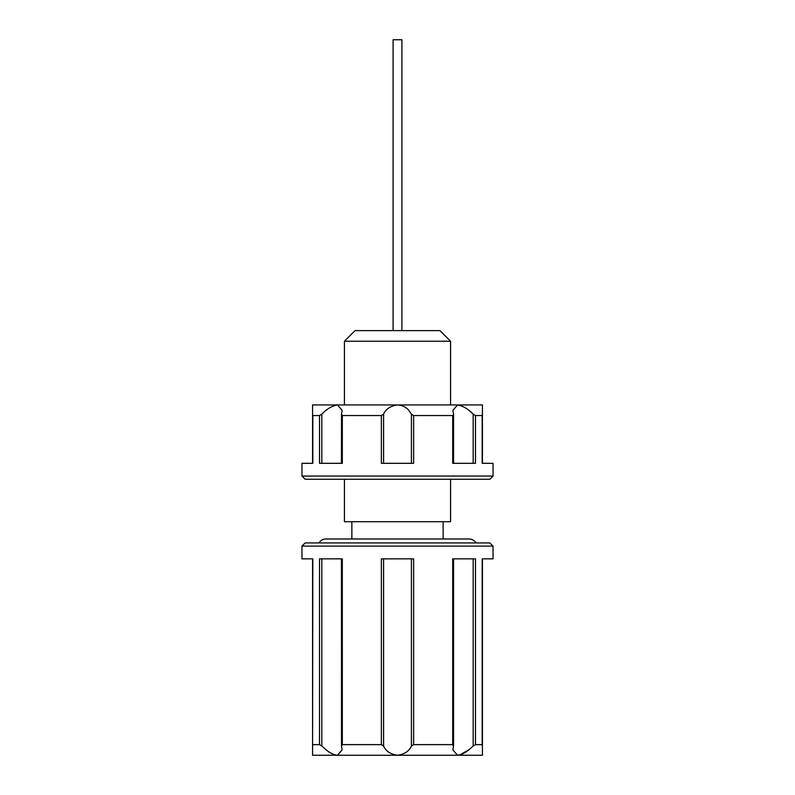 <?xml version="1.0" encoding="UTF-8"?>
<svg xmlns="http://www.w3.org/2000/svg" width="795" height="795" viewBox="0 0 795 795"><rect width="100%" height="100%" fill="white"/><g stroke="black" fill="none" stroke-linecap="round" stroke-linejoin="round"><path stroke-width="1.19" d="M411.413 463.316L411.413 414.145L408.759 410.3C406.136 407.1 402.389 405.311 397.5 404.933C390.494 405.907 385.863 408.978 383.588 414.145L383.588 463.316M411.413 414.145L413.629 415.547L413.629 463.316L381.371 463.316L381.371 415.547L342.317 415.547L342.317 463.316L319.51 463.316L319.51 415.547L312.813 415.547L312.813 463.316L301.961 463.316L301.961 476.056L493.039 476.056L493.039 463.316L482.187 463.316L482.187 415.547L475.49 415.547L475.49 463.316L452.683 463.316L452.683 415.547L413.629 415.547M312.574 463.316L312.574 404.933L337.448 404.933C331.972 405.907 326.755 408.978 321.826 414.145L321.826 463.316M333.612 405.778L337.448 404.933L342.108 410.3L341.502 414.145L342.317 415.547M493.039 476.056L489.859 479.246L305.141 479.246L301.961 476.056M337.448 404.933L482.426 404.933L482.426 463.316M473.174 463.316L473.174 414.145C468.235 408.978 463.028 405.907 457.552 404.933L461.488 405.818M469.646 410.975L472.518 413.519M473.174 414.145L475.49 415.547M452.683 415.547L453.577 414.662L453.577 463.316M457.552 404.933L452.892 410.3L453.498 414.145M319.51 415.547L321.826 414.145M341.502 414.145L341.423 463.316M381.371 415.547L383.588 414.145M393.098 330.621L393.098 39.75L401.902 39.75L401.902 330.621M344.424 341.234L355.037 330.621L439.963 330.621L450.576 341.234L344.424 341.234L344.424 404.933M344.424 479.246L344.424 521.709L450.576 521.709L450.576 479.246M301.961 546.115L305.141 542.935L489.859 542.935L493.039 546.115L301.961 546.115L301.961 558.855L312.813 558.855L312.574 744.875L312.574 558.855M383.588 558.855L383.588 746.028L381.371 744.637L381.371 558.855L413.629 558.855L413.629 744.637L452.683 744.637L452.683 558.855L475.49 558.855L475.49 744.637L482.187 744.637L482.187 558.855L493.039 558.855L493.039 546.115M453.577 558.855L453.577 745.511L452.892 749.884L457.552 755.25L463.624 755.25L457.552 755.25C461.209 754.872 464.966 753.084 468.812 749.884L473.174 746.028L473.174 558.855M383.588 746.028C385.863 751.205 390.494 754.276 397.5 755.25C404.506 754.276 409.137 751.195 411.413 746.028L411.413 558.855M321.826 558.855L321.826 746.028L326.189 749.884C330.034 753.084 333.791 754.872 337.448 755.25L342.108 749.884L341.502 746.028L342.317 744.637L381.371 744.637M321.826 746.028L319.51 744.637L319.51 558.855L342.317 558.855L342.317 744.637M482.426 558.855L482.426 755.25L312.574 755.25L312.574 744.875M341.423 558.855L341.502 746.028M413.629 744.637L411.413 746.028M453.498 746.028L452.683 744.637M475.49 744.637L473.174 746.028M469.07 749.675L459.858 754.912M312.813 744.637L319.51 744.637M443.143 521.709L443.143 538.98L469.159 538.98C472.151 539.08 474.446 540.401 476.036 542.935M450.576 341.234L450.576 404.933M351.857 521.709L351.857 538.98L325.841 538.98L469.159 538.98M318.964 542.935C320.554 540.401 322.849 539.08 325.841 538.98L325.841 538.98"/></g></svg>
